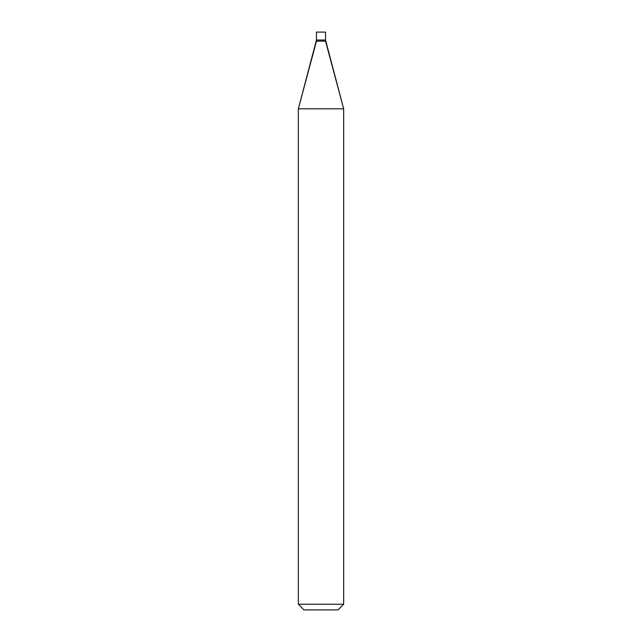 <?xml version="1.0" encoding="UTF-8"?>
<svg xmlns="http://www.w3.org/2000/svg" width="642" height="642" viewBox="0 0 642 642"><rect width="100%" height="100%" fill="white"/><g stroke="black" fill="none" stroke-linecap="round" stroke-linejoin="round"><path stroke-width="0.96" d="M316.466 40.029L325.534 40.029L325.534 32.1L316.466 32.1L316.466 40.029L316.466 32.1L325.534 32.1L325.534 40.029L316.466 40.029L298.337 108.811L298.337 604.234L304.003 609.9L337.997 609.9L343.663 604.234L343.663 108.811L325.534 40.029L316.466 40.029L325.534 40.029L325.534 41.16L316.466 41.16L316.466 40.029M316.466 41.16L325.534 41.16L343.663 108.811L298.337 108.811L316.466 41.16M298.337 108.811L343.663 108.811L343.663 604.234L298.337 604.234L298.337 108.811M298.337 604.234L343.663 604.234L337.997 609.9L304.003 609.9L298.337 604.234"/></g></svg>

